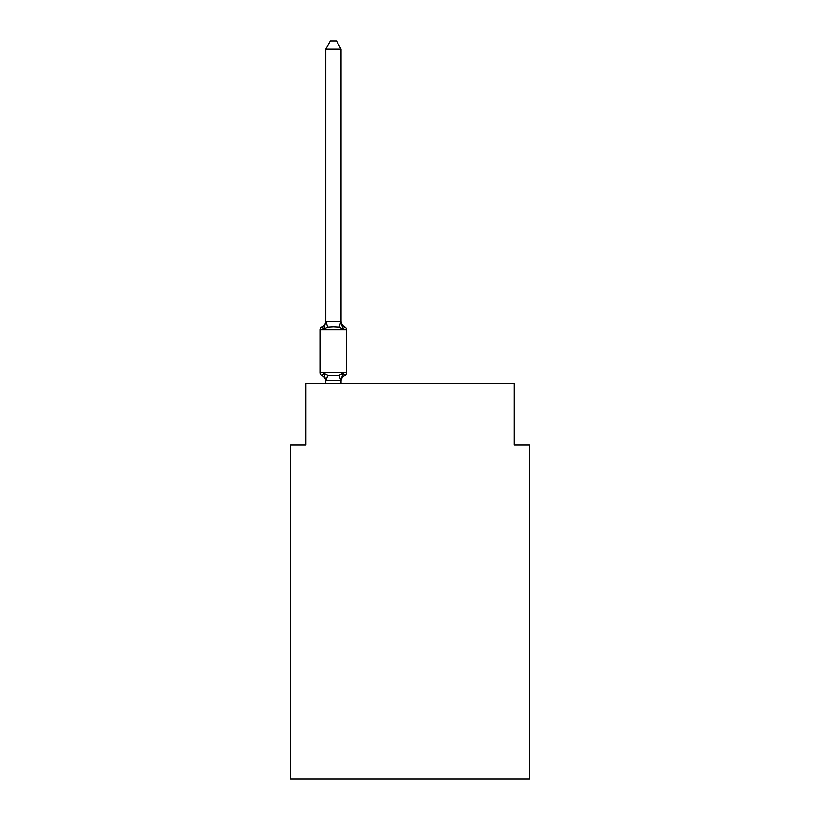 <?xml version="1.0" encoding="UTF-8"?>
<svg xmlns="http://www.w3.org/2000/svg" width="820" height="820" viewBox="0 0 820 820"><rect width="100%" height="100%" fill="white"/><g stroke="black" fill="none" stroke-linecap="round" stroke-linejoin="round"><path stroke-width="1.23" d="M529.474 779L529.474 445.075L514.16 445.075L514.16 383.811L305.839 383.811L305.839 445.075L290.526 445.075L290.526 779L529.474 779M342.073 374.248L342.986 373.223L340.946 380.849L325.878 380.849L323.838 373.223L321.963 375.375A3.065 3.065 0 0 1 320.241 372.628A3.065 3.065 0 0 0 321.963 375.375L323.838 373.223L321.963 375.375A3.065 3.065 0 0 1 320.241 372.628A3.065 3.065 0 0 0 321.963 375.375A3.065 3.065 0 0 1 320.241 372.628A3.065 3.065 0 0 0 321.963 375.375A3.065 3.065 0 0 1 320.241 372.628A3.065 3.065 0 0 0 321.963 375.375A3.065 3.065 0 0 1 320.241 372.628A3.065 3.065 0 0 0 321.963 375.375A3.065 3.065 0 0 1 320.241 372.628A3.065 3.065 0 0 0 321.963 375.375A3.065 3.065 0 0 1 320.241 372.628A3.065 3.065 0 0 0 321.963 375.375A3.065 3.065 0 0 1 320.241 372.628A3.065 3.065 0 0 0 321.963 375.375A3.065 3.065 0 0 1 320.241 372.628A3.065 3.065 0 0 0 321.963 375.375A3.065 3.065 0 0 1 320.241 372.628A3.065 3.065 0 0 0 321.963 375.375A3.065 3.065 0 0 1 320.241 372.628A3.065 3.065 0 0 0 321.963 375.375A3.065 3.065 0 0 1 320.241 372.628A3.065 3.065 0 0 0 321.963 375.375A3.065 3.065 0 0 1 320.241 372.628A3.065 3.065 0 0 0 321.963 375.375A3.065 3.065 0 0 1 320.241 372.628A3.065 3.065 0 0 0 321.963 375.375A3.065 3.065 0 0 1 320.241 372.628A3.065 3.065 0 0 0 321.963 375.375A3.065 3.065 0 0 1 320.241 372.628A3.065 3.065 0 0 0 321.963 375.375A3.065 3.065 0 0 1 320.241 372.628A3.065 3.065 0 0 0 321.963 375.375A3.065 3.065 0 0 1 320.241 372.628A3.065 3.065 0 0 0 321.963 375.375A3.065 3.065 0 0 1 320.241 372.628A3.065 3.065 0 0 0 321.963 375.375A3.065 3.065 0 0 1 320.241 372.628A3.065 3.065 0 0 0 321.963 375.375A3.065 3.065 0 0 1 320.241 372.628A3.065 3.065 0 0 0 321.963 375.375L323.838 373.223L321.963 375.375A3.065 3.065 0 0 1 320.241 372.628A3.065 3.065 0 0 0 321.963 375.375A3.065 3.065 0 0 1 320.241 372.628A3.065 3.065 0 0 0 321.963 375.375A3.065 3.065 0 0 1 320.241 372.628A3.065 3.065 0 0 0 321.963 375.375A3.065 3.065 0 0 1 320.241 372.628A3.065 3.065 0 0 0 321.963 375.375A3.065 3.065 0 0 1 320.241 372.628A3.065 3.065 0 0 0 321.963 375.375A3.065 3.065 0 0 1 320.241 372.628A3.065 3.065 0 0 0 321.963 375.375A3.065 3.065 0 0 1 320.241 372.628A3.065 3.065 0 0 0 321.963 375.375A3.065 3.065 0 0 1 320.241 372.628A3.065 3.065 0 0 0 321.963 375.375A3.065 3.065 0 0 1 320.241 372.628A3.065 3.065 0 0 0 321.963 375.375A3.065 3.065 0 0 1 320.241 372.628A3.065 3.065 0 0 0 321.963 375.375A3.065 3.065 0 0 1 320.241 372.628A3.065 3.065 0 0 0 321.963 375.375A3.065 3.065 0 0 1 320.241 372.628A3.065 3.065 0 0 0 321.963 375.375A3.065 3.065 0 0 1 320.241 372.628A3.065 3.065 0 0 0 321.963 375.375A3.065 3.065 0 0 1 320.241 372.628A3.065 3.065 0 0 0 321.963 375.375A3.065 3.065 0 0 1 320.241 372.628A3.065 3.065 0 0 0 321.963 375.375A3.065 3.065 0 0 1 320.241 372.628A3.065 3.065 0 0 0 321.963 375.375A3.065 3.065 0 0 1 320.241 372.628A3.065 3.065 0 0 0 321.963 375.375A3.065 3.065 0 0 1 320.241 372.628A3.065 3.065 0 0 0 321.963 375.375L323.838 373.223L321.963 375.375L323.838 373.223L321.963 375.375L323.838 373.223L321.963 375.375L323.838 373.223L321.963 375.375L323.838 373.223L321.963 375.375L323.838 373.223L321.963 375.375L323.838 373.223L321.963 375.375L323.838 373.223L321.963 375.375L323.838 373.223L321.963 375.375L323.838 373.223L321.963 375.375L323.838 373.223L321.963 375.375L323.838 373.223L321.963 375.375L323.838 373.223L321.963 375.375L323.838 373.223L321.963 375.375L323.838 373.223L321.963 375.375L323.838 373.223L321.963 375.375L323.838 373.223L321.963 375.375L323.838 373.223L321.963 375.375L323.838 373.223L327.662 375.191L333.412 375.498L339.162 375.191L342.986 373.223L344.861 375.375A3.065 3.065 0 0 0 346.583 372.628A3.065 3.065 0 0 1 344.861 375.375L343.99 374.955L344.861 375.375A3.065 3.065 0 0 0 346.583 372.628A3.065 3.065 0 0 1 344.861 375.375A3.065 3.065 0 0 0 346.583 372.628A3.065 3.065 0 0 1 344.861 375.375L343.99 374.955L344.861 375.375A3.065 3.065 0 0 0 346.583 372.628A3.065 3.065 0 0 1 344.861 375.375A3.065 3.065 0 0 0 346.583 372.628A3.065 3.065 0 0 1 344.861 375.375L343.99 374.955L344.861 375.375A3.065 3.065 0 0 0 346.583 372.628A3.065 3.065 0 0 1 344.861 375.375A3.065 3.065 0 0 0 346.583 372.628A3.065 3.065 0 0 1 344.861 375.375L343.99 374.955L344.861 375.375A3.065 3.065 0 0 0 346.583 372.628A3.065 3.065 0 0 1 344.861 375.375A3.065 3.065 0 0 0 346.583 372.628A3.065 3.065 0 0 1 344.861 375.375L343.99 374.955L344.861 375.375A3.065 3.065 0 0 0 346.583 372.628A3.065 3.065 0 0 1 344.861 375.375A3.065 3.065 0 0 0 346.583 372.628A3.065 3.065 0 0 1 344.861 375.375L343.99 374.955L344.861 375.375A3.065 3.065 0 0 0 346.583 372.628A3.065 3.065 0 0 1 344.861 375.375A3.065 3.065 0 0 0 346.583 372.628A3.065 3.065 0 0 1 344.861 375.375L343.99 374.955L344.861 375.375A3.065 3.065 0 0 0 346.583 372.628A3.065 3.065 0 0 1 344.861 375.375A3.065 3.065 0 0 0 346.583 372.628A3.065 3.065 0 0 1 344.861 375.375L343.99 374.955L344.861 375.375A3.065 3.065 0 0 0 346.583 372.628A3.065 3.065 0 0 1 344.861 375.375A3.065 3.065 0 0 0 346.583 372.628A3.065 3.065 0 0 1 344.861 375.375L343.99 374.955L344.861 375.375A3.065 3.065 0 0 0 346.583 372.628A3.065 3.065 0 0 1 344.861 375.375A3.065 3.065 0 0 0 346.583 372.628A3.065 3.065 0 0 1 344.861 375.375L343.99 374.955L344.861 375.375A3.065 3.065 0 0 0 346.583 372.628A3.065 3.065 0 0 1 344.861 375.375A3.065 3.065 0 0 0 346.583 372.628A3.065 3.065 0 0 1 344.861 375.375L343.99 374.955L344.861 375.375A3.065 3.065 0 0 0 346.583 372.628A3.065 3.065 0 0 1 344.861 375.375A3.065 3.065 0 0 0 346.583 372.628A3.065 3.065 0 0 1 344.861 375.375L343.99 374.955L344.861 375.375A3.065 3.065 0 0 0 346.583 372.628A3.065 3.065 0 0 1 344.861 375.375A3.065 3.065 0 0 0 346.583 372.628A3.065 3.065 0 0 1 344.861 375.375L343.99 374.955L344.861 375.375A3.065 3.065 0 0 0 346.583 372.628A3.065 3.065 0 0 1 344.861 375.375A3.065 3.065 0 0 0 346.583 372.628A3.065 3.065 0 0 1 344.861 375.375L343.99 374.955L344.861 375.375A3.065 3.065 0 0 0 346.583 372.628A3.065 3.065 0 0 1 344.861 375.375A3.065 3.065 0 0 0 346.583 372.628A3.065 3.065 0 0 1 344.861 375.375L343.99 374.955L344.861 375.375A3.065 3.065 0 0 0 346.583 372.628A3.065 3.065 0 0 1 344.861 375.375A3.065 3.065 0 0 0 346.583 372.628A3.065 3.065 0 0 1 344.861 375.375L343.99 374.955L344.861 375.375A3.065 3.065 0 0 0 346.583 372.628A3.065 3.065 0 0 1 344.861 375.375A3.065 3.065 0 0 0 346.583 372.628A3.065 3.065 0 0 1 344.861 375.375L343.99 374.955L344.861 375.375A3.065 3.065 0 0 0 346.583 372.628A3.065 3.065 0 0 1 344.861 375.375A3.065 3.065 0 0 0 346.583 372.628A3.065 3.065 0 0 1 344.861 375.375L343.99 374.955L344.861 375.375A3.065 3.065 0 0 0 346.583 372.628A3.065 3.065 0 0 1 344.861 375.375A3.065 3.065 0 0 0 346.583 372.628A3.065 3.065 0 0 1 344.861 375.375L343.99 374.955L344.861 375.375A3.065 3.065 0 0 0 346.583 372.628A3.065 3.065 0 0 1 344.861 375.375A3.065 3.065 0 0 0 346.583 372.628A3.065 3.065 0 0 1 344.861 375.375L342.986 373.223L344.861 375.375A6.744 6.744 0 0 0 341.069 381.443M341.069 48.964L325.755 48.964L330.347 41L336.477 41L341.069 48.964L341.069 321.829L342.986 329.138L344.861 326.985L342.986 329.138L344.861 326.985L342.986 329.138L344.861 326.985L342.986 329.138L344.861 326.985L342.986 329.138L344.861 326.985L342.986 329.138L344.861 326.985L342.986 329.138L344.861 326.985L342.986 329.138L344.861 326.985L342.986 329.138L344.861 326.985L342.986 329.138L344.861 326.985L342.986 329.138L344.861 326.985L342.986 329.138L344.861 326.985L342.986 329.138L344.861 326.985L342.986 329.138L344.861 326.985L342.986 329.138L344.861 326.985L342.986 329.138L344.861 326.985L342.986 329.138L344.861 326.985L342.986 329.138L344.861 326.985L342.986 329.138L344.861 326.985L342.986 329.138L344.861 326.985L342.986 329.138L344.861 326.985L342.986 329.138L344.861 326.985L342.986 329.138L344.861 326.985L342.986 329.138L344.861 326.985L342.986 329.138L344.861 326.985L342.986 329.138L344.861 326.985L342.986 329.138L344.861 326.985L342.986 329.138L344.861 326.985L342.986 329.138L344.861 326.985L342.986 329.138L344.861 326.985L342.986 329.138L344.861 326.985L342.986 329.138L344.861 326.985L342.986 329.138L344.861 326.985L342.986 329.138L344.861 326.985L342.986 329.138L344.861 326.985L342.986 329.138L344.861 326.985L342.986 329.138L344.861 326.985L342.986 329.138L339.162 327.17L333.412 326.862L327.662 327.17L323.838 329.138L321.963 326.985A3.065 3.065 0 0 0 320.241 329.732A3.065 3.065 0 0 1 321.963 326.985L323.838 329.138L321.963 326.985A3.065 3.065 0 0 0 320.241 329.732A3.065 3.065 0 0 1 321.963 326.985L323.838 329.138L321.963 326.985A3.065 3.065 0 0 0 320.241 329.732A3.065 3.065 0 0 1 321.963 326.985L323.838 329.138L321.963 326.985A3.065 3.065 0 0 0 320.241 329.732A3.065 3.065 0 0 1 321.963 326.985L323.838 329.138L321.963 326.985A3.065 3.065 0 0 0 320.241 329.732A3.065 3.065 0 0 1 321.963 326.985L323.838 329.138L321.963 326.985A3.065 3.065 0 0 0 320.241 329.732A3.065 3.065 0 0 1 321.963 326.985L323.838 329.138L321.963 326.985A3.065 3.065 0 0 0 320.241 329.732A3.065 3.065 0 0 1 321.963 326.985L323.838 329.138L321.963 326.985A3.065 3.065 0 0 0 320.241 329.732A3.065 3.065 0 0 1 321.963 326.985L323.838 329.138L321.963 326.985A3.065 3.065 0 0 0 320.241 329.732A3.065 3.065 0 0 1 321.963 326.985L323.838 329.138L321.963 326.985A3.065 3.065 0 0 0 320.241 329.732A3.065 3.065 0 0 1 321.963 326.985L323.838 329.138L321.963 326.985A3.065 3.065 0 0 0 320.241 329.732A3.065 3.065 0 0 1 321.963 326.985L323.838 329.138L321.963 326.985A3.065 3.065 0 0 0 320.241 329.732A3.065 3.065 0 0 1 321.963 326.985L323.838 329.138L321.963 326.985A3.065 3.065 0 0 0 320.241 329.732A3.065 3.065 0 0 1 321.963 326.985L323.838 329.138L321.963 326.985A3.065 3.065 0 0 0 320.241 329.732A3.065 3.065 0 0 1 321.963 326.985L323.838 329.138L321.963 326.985A3.065 3.065 0 0 0 320.241 329.732A3.065 3.065 0 0 1 321.963 326.985L323.838 329.138L321.963 326.985A3.065 3.065 0 0 0 320.241 329.732A3.065 3.065 0 0 1 321.963 326.985L323.838 329.138L321.963 326.985A3.065 3.065 0 0 0 320.241 329.732A3.065 3.065 0 0 1 321.963 326.985L323.838 329.138L321.963 326.985A3.065 3.065 0 0 0 320.241 329.732A3.065 3.065 0 0 1 321.963 326.985L323.838 329.138L321.963 326.985A3.065 3.065 0 0 0 320.241 329.732A3.065 3.065 0 0 1 321.963 326.985L323.838 329.138L321.963 326.985A3.065 3.065 0 0 0 320.241 329.732A3.065 3.065 0 0 1 321.963 326.985L323.838 329.138L321.963 326.985A3.065 3.065 0 0 0 320.241 329.732A3.065 3.065 0 0 1 321.963 326.985L323.838 329.138L321.963 326.985A3.065 3.065 0 0 0 320.241 329.732A3.065 3.065 0 0 1 321.963 326.985L323.838 329.138L321.963 326.985A3.065 3.065 0 0 0 320.241 329.732A3.065 3.065 0 0 1 321.963 326.985L323.838 329.138L321.963 326.985A3.065 3.065 0 0 0 320.241 329.732A3.065 3.065 0 0 1 321.963 326.985L323.838 329.138L321.963 326.985A3.065 3.065 0 0 0 320.241 329.732A3.065 3.065 0 0 1 321.963 326.985L323.838 329.138L321.963 326.985A3.065 3.065 0 0 0 320.241 329.732A3.065 3.065 0 0 1 321.963 326.985L323.838 329.138L321.963 326.985A3.065 3.065 0 0 0 320.241 329.732A3.065 3.065 0 0 1 321.963 326.985L323.838 329.138L321.963 326.985A3.065 3.065 0 0 0 320.241 329.732A3.065 3.065 0 0 1 321.963 326.985L323.838 329.138L321.963 326.985A3.065 3.065 0 0 0 320.241 329.732A3.065 3.065 0 0 1 321.963 326.985L323.838 329.138L321.963 326.985A3.065 3.065 0 0 0 320.241 329.732A3.065 3.065 0 0 1 321.963 326.985L323.838 329.138L321.963 326.985A3.065 3.065 0 0 0 320.241 329.732A3.065 3.065 0 0 1 321.963 326.985L323.838 329.138L321.963 326.985A3.065 3.065 0 0 0 320.241 329.732A3.065 3.065 0 0 1 321.963 326.985L323.838 329.138L321.963 326.985A3.065 3.065 0 0 0 320.241 329.732A3.065 3.065 0 0 1 321.963 326.985L323.838 329.138L321.963 326.985A3.065 3.065 0 0 0 320.241 329.732A3.065 3.065 0 0 1 321.963 326.985L323.838 329.138L321.963 326.985A3.065 3.065 0 0 0 320.241 329.732A3.065 3.065 0 0 1 321.963 326.985L323.838 329.138L321.963 326.985A3.065 3.065 0 0 0 320.241 329.732A3.065 3.065 0 0 1 321.963 326.985L323.838 329.138L321.963 326.985A3.065 3.065 0 0 0 320.241 329.732A3.065 3.065 0 0 1 321.963 326.985L322.834 327.405M341.069 321.829L341.069 320.917L341.069 321.829M341.069 380.531L341.786 376.933M342.986 373.223L344.861 375.375M346.583 372.628L320.241 372.628L320.241 329.732A3.065 3.065 0 0 1 321.963 326.985L323.838 329.138L321.963 326.985A3.065 3.065 0 0 0 320.241 329.732A3.065 3.065 0 0 1 321.963 326.985A3.065 3.065 0 0 0 320.241 329.732L346.583 329.732L346.583 372.628L346.583 329.732A3.065 3.065 0 0 0 344.861 326.985L342.986 329.138L344.861 326.985A6.744 6.744 0 0 1 341.069 320.917M325.755 381.443L325.755 380.531L325.755 381.443A6.744 6.744 0 0 0 321.963 375.375M325.755 48.964L325.755 321.553L341.069 321.553M323.838 329.138L325.755 321.553M341.069 383.811L341.069 380.808M325.755 383.811L325.755 380.808M321.963 326.985A6.744 6.744 0 0 0 325.755 320.917M327.662 375.191L325.878 380.849M339.162 375.191L340.946 380.849M325.878 321.512L327.662 327.17M340.946 321.512L339.162 327.17"/></g></svg>

